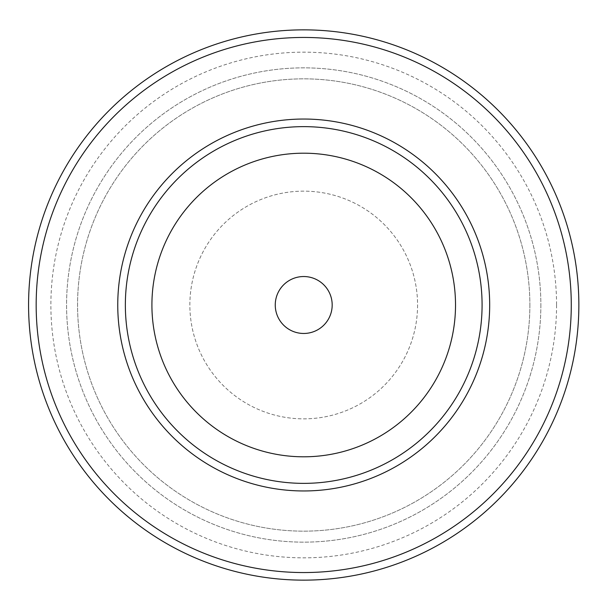 <?xml version="1.0" encoding="UTF-8"?>
<svg xmlns="http://www.w3.org/2000/svg" width="610" height="610" viewBox="0 0 610 610"><rect width="100%" height="100%" fill="white"/><g stroke="black" fill="none" stroke-linecap="round" stroke-linejoin="round"><path stroke-width="0.46" stroke-dasharray="3.05 2.29" d="M540.864 305A237.145 237.145 0 0 1 185.143 510.372A237.145 237.145 0 0 1 185.143 99.628A237.145 237.145 0 0 1 540.864 305A237.145 237.145 0 0 1 185.143 510.372A237.145 237.145 0 0 1 185.143 99.628A237.145 237.145 0 0 1 540.864 305M529.876 305A226.157 226.157 0 0 1 190.64 500.856A226.157 226.157 0 0 1 190.64 109.144A226.157 226.157 0 0 1 529.876 305A226.157 226.157 0 0 1 190.64 500.856A226.157 226.157 0 0 1 190.64 109.144A226.157 226.157 0 0 1 529.876 305M417.568 305A113.849 113.849 0 0 1 246.791 403.599A113.849 113.849 0 0 1 246.791 206.401A113.849 113.849 0 0 1 417.568 305A113.849 113.849 0 0 1 246.791 403.599A113.849 113.849 0 0 1 246.791 206.401A113.849 113.849 0 0 1 417.568 305M489.678 305A185.958 185.958 0 0 1 210.74 466.048A185.958 185.958 0 0 1 210.74 143.952A185.958 185.958 0 0 1 489.678 305M578.859 305A275.14 275.14 0 0 1 166.149 543.281A275.14 275.14 0 0 1 166.149 66.719A275.14 275.14 0 0 1 578.859 305M556.564 305A252.845 252.845 0 0 1 177.297 523.967A252.845 252.845 0 0 1 177.297 86.033A252.845 252.845 0 0 1 556.564 305M151.913 305A151.798 151.798 0 0 0 379.618 436.463A151.798 151.798 0 0 0 379.618 173.537A151.798 151.798 0 0 0 151.913 305M275.255 305A28.464 28.464 0 0 0 317.947 329.652A28.464 28.464 0 0 0 317.947 280.348A28.464 28.464 0 0 0 275.255 305A28.464 28.464 0 0 1 303.719 276.536A28.464 28.464 0 0 1 332.183 305A28.464 28.464 0 0 1 289.491 329.652A28.464 28.464 0 0 1 289.491 280.348A28.464 28.464 0 0 1 332.183 305"/><path stroke-width="0.91" d="M151.913 305A151.798 151.798 0 0 0 379.618 436.463A151.798 151.798 0 0 0 379.618 173.537A151.798 151.798 0 0 0 151.913 305M489.678 305A185.958 185.958 0 0 1 210.74 466.048A185.958 185.958 0 0 1 210.74 143.952A185.958 185.958 0 0 1 489.678 305A185.958 185.958 0 0 1 210.74 466.048A185.958 185.958 0 0 1 210.74 143.952A185.958 185.958 0 0 1 489.678 305M578.859 305A275.14 275.14 0 0 1 166.149 543.281A275.14 275.14 0 0 1 166.149 66.719A275.14 275.14 0 0 1 578.859 305A275.14 275.14 0 0 1 166.149 543.281A275.14 275.14 0 0 1 166.149 66.719A275.14 275.14 0 0 1 578.859 305M275.255 305A28.464 28.464 0 0 0 317.947 329.652A28.464 28.464 0 0 0 317.947 280.348A28.464 28.464 0 0 0 275.255 305A28.464 28.464 0 0 0 303.719 333.464A28.464 28.464 0 0 0 332.183 305M482.083 305A178.364 178.364 0 0 0 214.537 150.533A178.364 178.364 0 0 0 214.537 459.467A178.364 178.364 0 0 0 482.083 305M571.273 305A267.554 267.554 0 0 0 169.946 73.291A267.554 267.554 0 0 0 169.946 536.708A267.554 267.554 0 0 0 571.273 305"/></g></svg>
